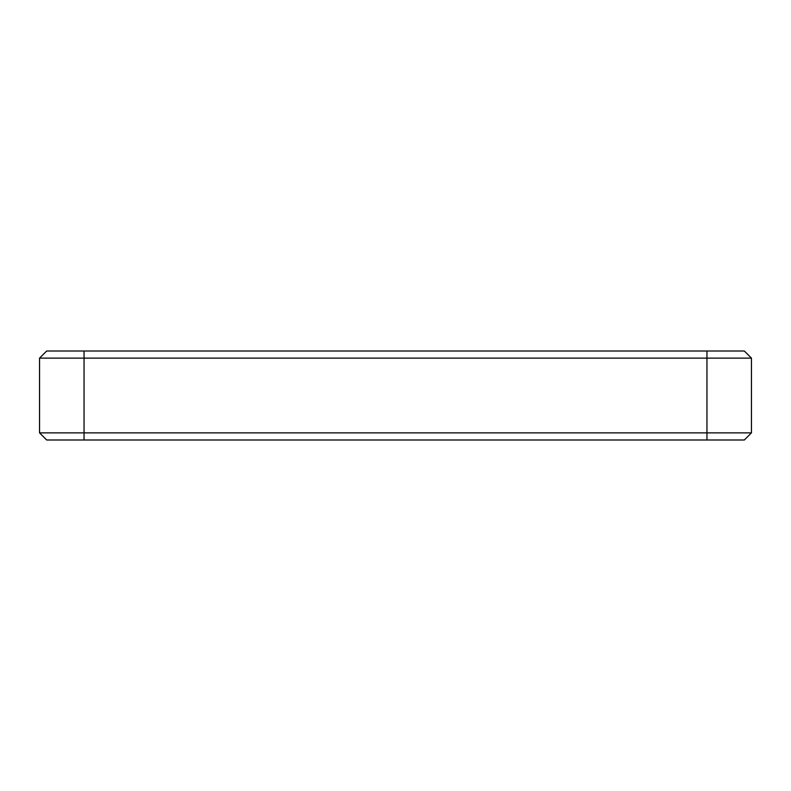 <?xml version="1.0" encoding="UTF-8"?>
<svg xmlns="http://www.w3.org/2000/svg" width="791" height="791" viewBox="0 0 791 791"><rect width="100%" height="100%" fill="white"/><g stroke="black" fill="none" stroke-linecap="round" stroke-linejoin="round"><path stroke-width="1.19" d="M706.956 351.006L706.956 358.125L39.55 358.125L39.55 432.875L46.669 439.994L744.331 439.994L751.45 432.875L751.45 358.125L744.331 351.006L84.044 351.006L84.044 439.994M39.55 432.875L751.45 432.875M39.55 358.125L46.669 351.006L84.044 351.006M706.956 439.994L706.956 358.125L751.45 358.125"/></g></svg>
